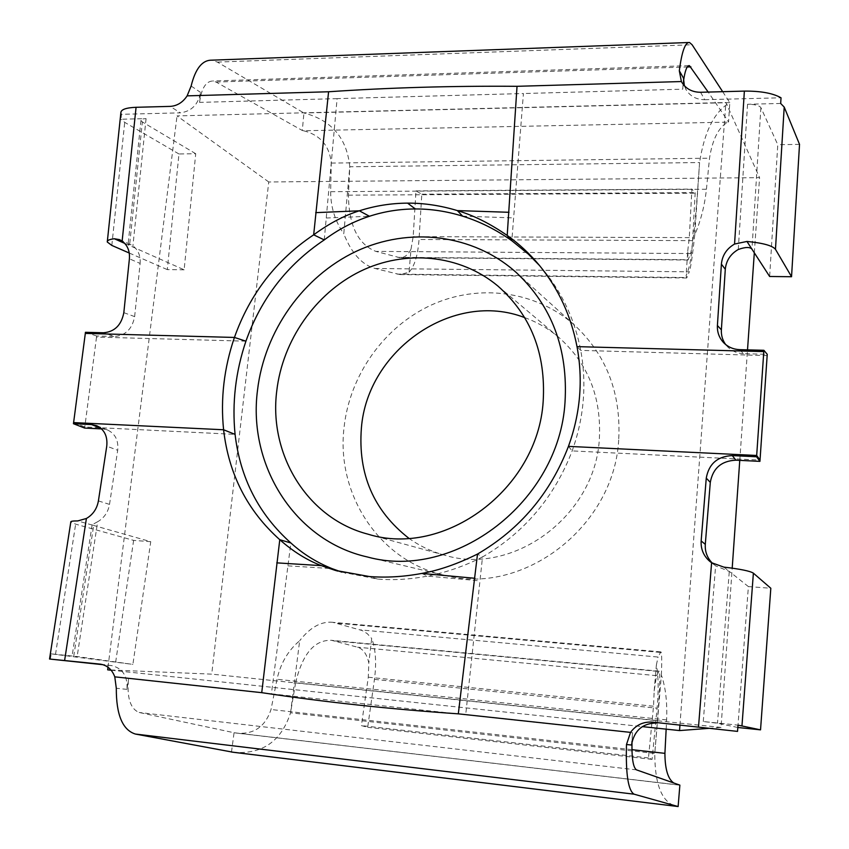 <?xml version="1.0" encoding="UTF-8"?>
<svg xmlns="http://www.w3.org/2000/svg" width="849" height="849" viewBox="0 0 849 849"><rect width="100%" height="100%" fill="white"/><g stroke="black" fill="none" stroke-linecap="round" stroke-linejoin="round"><path stroke-width="0.64" stroke-dasharray="4.25 3.18" d="M739.766 349.661L743.448 353.662L767.241 354.32M543.753 270.46L539.529 265.525L543.753 270.46C562.505 293.446 574.837 320.094 580.748 350.393C586.871 384.204 584.006 417.708 572.162 450.915C554.386 497.111 524.502 532.461 482.508 556.976L465.708 714.762L632.558 732.74L632.006 741.644M324.254 239.917L337.106 98.633L523.419 93.528L511.83 240.734M683.477 78.087L682.723 89.177L523.419 93.528M700.584 92.276L704.702 99.704C696.52 99.651 690.354 96.393 686.215 89.92L684.347 85.717M704.702 99.704L781.027 97.794M780.677 103.461L747.555 104.247C754.729 104.31 759.165 105.435 760.884 107.621L777.78 144.701L769.64 276.487M743.448 353.662C737.303 353.407 732.093 351.199 727.816 347.039L725.63 344.492M737.834 727.487L748.383 586.585L729.28 571.409L715.611 565.837L712.47 563.29M737.781 727.487L717.501 723.221L703.269 721.533L738.014 725.142M631.486 745.029L632.558 732.74M341.797 572.12L377.603 579.071C393.83 580.355 410.47 579.358 427.535 576.078C446.171 572.47 464.499 566.103 482.508 556.976L477.509 554.047M245.923 341.171L96.521 337.085L96.637 335.981L114.519 336.469L103.482 332.776M123.827 312.655L134.641 316.603C132.264 328.913 125.556 335.535 114.519 336.469M134.641 316.603L140.117 263.413L129.398 258.818M184.127 269.802L167.295 269.611L178.969 153.977L195.726 153.722L184.127 269.802L129.547 245.531L128.103 244.448L130.491 244.523L132.911 245.902C138.249 249.956 140.647 255.793 140.117 263.413M195.726 153.722L142.356 121.938L140.955 120.452C140.955 119.369 142.653 118.754 146.07 118.627L120.94 119.231L121.46 114.318L180.349 112.843L170.171 106.39M337.106 98.633L199.568 102.389L200.566 92.414C198.242 104.544 191.492 111.357 180.349 112.843M96.521 337.085L84.656 428.066M100.744 664.194L111.898 665.658C122.744 668.439 127.764 676.345 126.968 689.377L128.56 678.457L271.404 693.845L290.878 542.978M111.272 665.574L102.952 664.703M50.367 659.174L51.195 653.847L77.153 656.542L132.89 664.406L150.74 541.683L93.677 525.457L92.138 524.746L97.646 521.742L77.153 656.542M98.41 500.91L109.521 504.391C108.099 512.212 104.14 517.996 97.646 521.742M109.521 504.391L117.693 450.278L106.751 446.149M100.893 428.267L107.727 430.082C115.315 433.807 118.637 440.535 117.693 450.278M102.644 428.957L101.593 428.904M96.637 335.981L85.431 332.299M178.969 153.977L124.718 122.352L120.94 119.231M129.25 253.023L167.295 269.611M120.855 112.864L121.46 114.318M271.404 693.845L465.708 714.762M748.383 586.585L770.818 588.261M231.49 752.034L234.059 732.729L139.183 712.481C130.258 708.841 126.713 697.496 128.56 678.457M150.74 541.683L133.622 540.389L75.646 524.151L70.796 522.071M51.195 653.847L132.89 664.406M133.622 540.389L115.591 662.602M666.157 729.153L666.635 719.91C667.335 702.144 665.584 687.212 661.382 675.104L654.77 753.434L290.549 712.81C281.221 741.432 262.171 754.591 233.39 752.288M654.165 691.012L656.383 664.958C658.463 675.963 658.697 690.375 657.084 708.204L652.096 759.377L648.466 757.934L653.539 706.219L654.165 691.012L656.532 675.666L659.1 671.177C660.405 672.334 659.853 688.794 657.444 720.578L654.77 753.434C654.844 785.558 662.294 803.228 677.12 806.454M234.059 732.729L679.869 785.134M679.168 785.102L673.735 782.969M657.444 720.578L295.611 682.734L290.549 712.81L299.665 640.74C288.129 650.451 280.573 663.302 277.007 679.285L271.022 709.509C265.302 726.67 253.915 734.544 236.85 733.133L235.364 732.931M295.611 682.734C302.488 653.836 314.47 639.7 331.534 640.316L357.567 647.203C363.181 648.965 366.927 654.197 368.816 662.91L368.286 677.215L361.398 725.608L367.681 727.285L374.451 679.37C376.606 662.655 375.683 649.029 371.703 638.49L368.816 662.91M660.809 651.905L332.776 622.328L362.162 630.52L367.235 633.619L371.703 638.49M332.776 622.306C321.177 621.181 310.15 627.326 299.665 640.74M648.466 757.934L361.398 725.608M652.096 759.377L367.681 727.285M661.382 675.104C661.965 659.588 661.774 651.852 660.809 651.883L658.06 657.052L360.337 629.873M656.383 664.958L658.06 657.052M199.568 102.389C201.436 88.445 205.829 81.313 212.749 80.995L216.06 82.045L302.297 130.491L303.931 112.991L217.386 62.094L211.56 60.173M722.669 91.681L729.8 102.633L728.559 121.81L708.172 92.074M683.487 81.239L682.723 89.177M706.442 189.253L709.52 158.19C712.481 139.289 718.604 127.276 727.869 122.139L303.528 130.757C320.211 134.927 329.465 145.71 331.269 163.082L330.654 191.694L706.442 189.253C704.585 205.957 700.69 221.154 694.747 234.823L699.576 162.552C704.352 131.574 714.423 111.601 729.8 102.633L303.931 112.991C331.598 120.155 346.88 138.079 349.788 166.765L343.771 233.793C351.603 253.331 362.035 264.888 375.046 268.486L399.985 274.588L409.048 272.221L411.012 249.171C408.051 255.061 404.283 257.894 399.72 257.672L375.842 251.389C358.023 244.342 348.886 225.59 348.43 195.164L349.788 166.765L699.576 162.552L697.422 193.169C694.949 226.025 692.657 246.146 690.566 253.543L688.03 260.038L687.754 250.911L686.109 275.373L686.682 278.005L689.282 271.829L375.046 268.486M728.559 121.81L727.869 122.139M694.747 234.823C692.497 255.846 690.683 268.178 689.282 271.829M303.528 130.757L302.297 130.491M330.654 191.694C330.686 207.06 335.058 221.101 343.771 233.793M409.048 272.221C414.545 266.204 417.867 255.294 419.035 239.492L421.794 194.198L415.978 190.898L413.176 236.638L411.012 249.171M687.754 250.911L689.282 237.614L691.903 189.083L695.182 192.606L692.593 240.628C691.574 257.385 689.409 268.963 686.109 275.373M421.794 194.198L695.182 192.606M415.978 190.898L691.903 189.083M799.525 144.362L777.78 144.701M268.762 181.973L177.038 115.899L725.884 102.527L759.59 177.653L268.762 181.973L211.719 674.138L107.664 669.84M107.993 667.24L177.038 115.899M679.922 725.343L725.884 102.527M111.123 670.211L642.332 726.617M708.682 728.368L721.034 727.423L732.199 568.151M739.766 460.37L747.513 349.873M754.315 252.811L759.59 177.653M721.034 727.423L211.719 674.138M408.772 538.213C419.523 545.907 431.334 551.521 444.218 555.066C512.637 576.439 595.138 516.319 599.341 439.113C601.601 397.12 587.954 363.085 558.419 337.032C548.263 328.552 537.024 322.079 524.703 317.622M618.698 440.015C614.029 527.473 522.124 596.624 443.931 575.155C378.972 560.69 335.917 493.789 344.078 427.302C349.746 375.035 384.098 326.695 431.409 304.993C478.709 283.428 536.027 290.645 574.773 325.358C606.568 355.222 621.213 393.448 618.698 440.015M738.269 249.489L747.555 104.247M767.167 355.593L580.748 350.393L577.012 346.636M568.448 446.372L572.162 450.915L760.025 460.084M703.269 721.533L715.611 565.837M462.62 216.166L513.624 217.906M326.249 218.013L369.442 216.262M146.07 118.627L132.911 245.902M73.608 422.59L84.826 426.973L235.077 434.38M124.75 243.398L129.547 245.531L142.356 121.938M111.824 245.425L124.718 122.352M287.928 565.848L332.033 568.618M421.794 573.436L427.535 576.078L479.961 580.875M377.603 579.071L369.219 576.513M723.879 567.121L729.28 571.409L717.501 723.221M636.538 769.884L139.183 712.481M126.968 689.377L116.302 688.252M55.503 654.473L75.646 524.151M73.725 656.373L93.677 525.457L77.737 520.925M368.286 677.215L653.539 706.219M656.532 675.666L357.567 647.203M334.856 640.931L658.792 671.474M666.635 719.91L277.007 679.285M337.743 623.283L660.352 652.403M374.451 679.37L657.084 708.204M631.943 749.678L271.022 709.509M191.131 86.036L200.566 92.414M217.386 62.094L692.105 44.753M348.43 195.164L697.422 193.169M216.06 82.045L687.244 66.986M331.269 163.082L709.52 158.19M397.003 274.1L686.968 277.538M692.593 240.628L419.035 239.492M397.778 257.343L688.221 259.698M689.282 237.614L413.176 236.638M690.566 253.543L375.842 251.389M760.884 107.621L751.959 249.171M119.518 239.62L130.491 244.523M140.955 120.452L128.093 244.448M107.282 242.018L107.356 241.222M337.838 571.101L345.607 573.287M710.857 562.197L713.913 564.574M100.532 664.162L111.898 665.658M92.138 524.746L72.091 656.107M96.733 425.72L107.727 430.082M659.1 671.188L331.534 640.316M678.383 785.038L236.85 733.133M689.494 42.482L688.327 42.524M681.864 82.395L686.215 89.92M686.682 277.994L399.996 274.577M688.04 260.027L399.72 257.661M688.741 65.66L212.749 80.995M723.921 342.964L727.816 347.039M558.419 337.032L497.854 285.996M444.218 555.066L367.872 534.138M367.362 556.965L443.931 575.155M516.319 272.571L574.773 325.358"/><path stroke-width="1.27" d="M799.525 144.362L784.211 107.08L775.466 249.309L791.544 276.732L799.525 144.362M775.466 249.309C772.463 245.616 762.964 242.994 746.961 241.456L734.555 244.045L744.371 91.108L700.584 92.276C692.285 92.233 686.056 88.943 681.864 82.395L681.386 81.546L517.03 86.311L507.203 235.438C519.142 243.875 529.925 253.915 539.529 265.525C558.504 288.745 571.006 315.786 577.012 346.636C583.21 380.182 580.366 413.421 568.448 446.372C550.354 493.343 520.034 529.235 477.509 554.047L458.311 713.839L630.542 732.379C636.05 724.919 643.393 721.501 652.563 722.128L737.537 731.392L652.563 722.128M744.371 91.108C760.651 90.97 772.866 93.199 781.027 97.794L780.677 103.461L784.211 107.08M698.504 726.956L711.6 562.728L709.881 561.444C703.619 556.031 700.712 549.186 701.157 540.94L706.262 478.114C708.851 463.819 717.522 456.316 732.263 455.595L756.576 456.773L756.682 455.467L763.888 350.297L739.766 349.661C733.536 349.406 728.262 347.177 723.921 342.964C719.262 338.114 717.087 332.299 717.405 325.517L721.395 264.135C722.266 255.358 726.659 248.661 734.555 244.045M756.576 456.773L759.929 461.368L760.025 460.084L767.241 354.32L763.888 350.297M511.83 240.734C496.187 229.686 479.781 221.493 462.62 216.166C446.914 211.316 431.154 208.918 415.341 208.95C399.529 209.013 384.226 211.454 369.442 216.262L359.339 210.807C375.046 205.776 391.124 203.219 407.584 203.134C424.044 203.06 440.642 205.554 457.367 210.594C473.36 215.275 489.979 223.552 507.203 235.438L511.83 240.734L528.269 254.053L539.518 265.514M684.347 85.717L683.477 78.087L679.317 70.796L681.386 81.546M721.395 264.135L725.29 269.292C726.16 260.632 730.48 254.031 738.269 249.489C745.348 246.953 749.911 246.847 751.959 249.171L746.961 241.456M725.29 269.292L721.374 329.826L717.405 325.517M725.63 344.492C722.499 340.141 721.088 335.249 721.374 329.826M759.929 461.368L735.934 460.179L732.263 455.595M706.262 478.114L710.295 482.381C712.852 468.277 721.395 460.88 735.934 460.179M710.295 482.381L705.296 544.347L701.157 540.94M712.47 563.29C707.249 558.037 704.861 551.723 705.296 544.347M737.834 727.487L760.534 729.853L738.014 725.142L737.537 731.392M630.542 732.379L626.488 744.531L631.486 745.029C634.203 730.289 642.852 722.934 657.455 722.977M315.701 212.643L359.339 210.807C344.323 215.497 329.104 223.499 313.674 234.823L328.584 91.766C389.033 87.649 451.848 85.823 517.03 86.311M324.254 239.917L313.674 234.823C276.254 259.858 249.839 294.072 234.43 337.446L85.314 333.413L73.608 422.59L223.595 429.764C220.432 398.722 224.04 367.946 234.43 337.446L245.923 341.171C261.089 298.434 287.195 264.686 324.254 239.917C338.263 229.421 353.322 221.536 369.442 216.262M102.952 664.703L49.539 659.026L100.532 664.162C107.356 665.404 112.11 669.628 114.785 676.844L261.736 692.667L279.777 539.709L290.878 542.978C258.796 514.324 240.193 478.125 235.077 434.38C231.957 403.01 235.566 371.936 245.923 341.171M101.593 428.904L84.656 428.066L73.439 423.704L73.608 422.59M328.584 91.766L187.13 95.863C182.779 102.432 177.123 105.945 170.171 106.39L136.073 107.292L122.139 241.095C127.53 245.191 129.95 251.102 129.398 258.818L123.827 312.655C121.407 325.114 114.636 331.821 103.482 332.776L85.431 332.299L85.314 333.413M122.139 241.095L119.518 239.62L114.318 238.749C109.351 239.365 107.006 240.458 107.282 242.018L111.824 245.425L129.25 253.023M136.073 107.292C125.885 107.727 120.813 109.585 120.855 112.864L107.356 241.222M276.763 562.866L321.315 565.636C306.913 560.128 293.064 551.489 279.777 539.709C247.43 510.801 228.699 474.145 223.595 429.764L235.077 434.38M73.439 423.704L91.596 424.585L96.733 425.72C104.385 429.477 107.727 436.29 106.751 446.149L98.41 500.91C96.956 508.827 92.955 514.685 86.396 518.484L64.63 660.384M290.878 542.978C302.902 553.888 316.613 562.441 332.033 568.618L341.797 572.12M332.033 568.618L321.315 565.636L335.111 570.337L369.219 576.513C386.104 577.851 403.625 576.821 421.794 573.436C439.135 570.326 457.707 563.863 477.509 554.047M261.736 692.667C324.106 702.049 389.627 709.106 458.311 713.839M135.373 734.045L233.39 752.288L678.128 806.55L634.107 794.186L135.373 734.045C122.553 730.013 116.196 714.741 116.302 688.252L114.785 676.844M634.107 794.186C628.207 790.695 625.66 774.139 626.488 744.531M632.006 741.644C631.667 758.306 633.174 767.719 636.538 769.884L679.869 785.134L678.128 806.55L231.49 752.034M711.6 562.728L723.879 567.121C740.339 569.042 750.176 571.059 753.381 573.16L770.818 588.261L760.534 729.853M49.55 658.973L70.796 522.071C70.456 521.275 72.77 520.893 77.737 520.925L86.396 518.484M673.735 782.969C667.94 778.979 665 769.098 664.916 753.35L666.157 729.153M187.13 95.863L191.131 86.036C195.366 68.758 202.179 60.141 211.56 60.173L688.327 42.524M679.317 70.796C681.789 51.64 685.175 42.206 689.494 42.482L692.105 44.753L722.669 91.681M708.172 92.074L689.42 65.638C686.947 65.458 684.973 70.658 683.487 81.239M791.544 276.732L769.64 276.487L751.959 249.171M111.123 670.211L107.664 669.84L107.993 667.24M642.332 726.617L679.54 730.575L679.922 725.343M276.742 391.018C282.558 340.491 315.266 293.436 360.284 271.319C405.302 249.351 459.967 254.339 497.854 285.996C530.88 315.128 545.992 353.566 543.18 401.344C537.916 489.215 444.282 558.164 367.872 534.138C307.38 518.452 268.613 454.65 276.742 391.018M732.199 568.151L739.766 460.37M747.513 349.873L754.315 252.811M679.54 730.575L708.682 728.368M524.703 317.622C453.345 289.912 367.352 349.905 361.387 428.108C357.864 474.06 373.656 510.758 408.772 538.213M257.502 390.275C247.685 465.284 294.72 540.76 367.362 556.965C454.724 581.13 559.183 501.801 565.02 402.182C568.14 349.194 551.903 305.99 516.319 272.571C472.989 233.783 408.9 226.524 355.975 251.431C303.04 276.519 264.4 331.28 257.502 390.275M763.803 351.592L577.012 346.636M568.448 446.372L756.682 455.467L760.025 460.084M509.029 212.292L457.367 210.594L462.62 216.166M415.341 208.95L407.584 203.134M114.318 238.749L124.75 243.398M421.794 573.436L474.92 578.275M753.381 573.16L741.973 725.757M99.906 664.088L100.744 664.194M91.596 424.585L100.893 428.267M664.916 753.35L631.943 749.678M687.244 66.986L690.906 66.869M335.111 570.337L337.838 571.101M709.881 561.444L710.857 562.197M689.42 65.638L688.741 65.66"/></g></svg>

